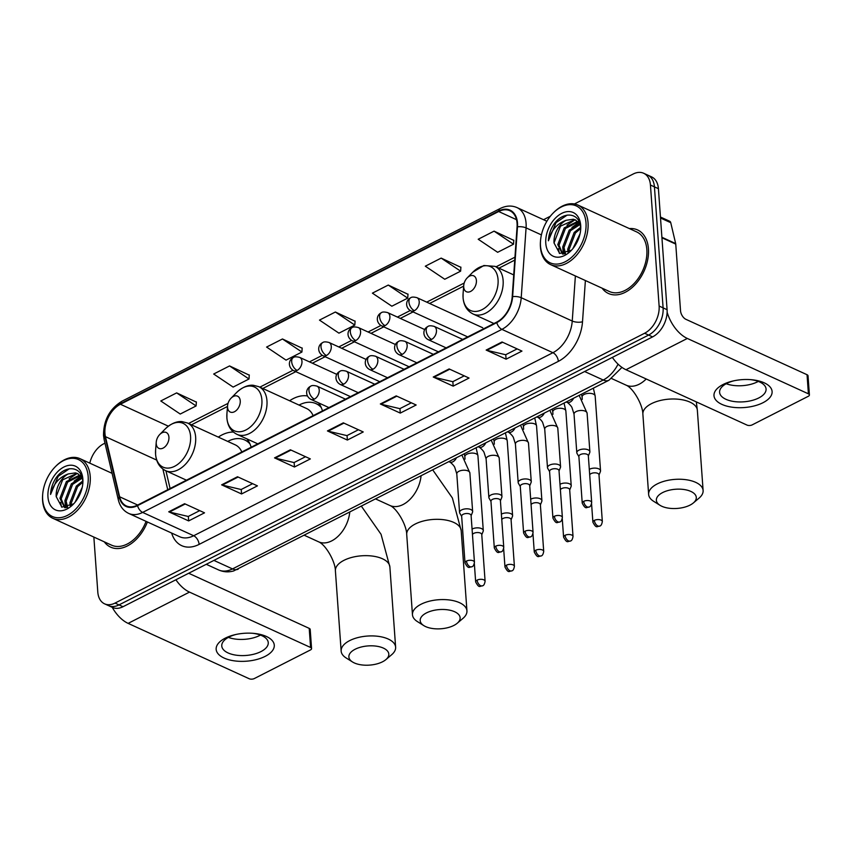 <?xml version="1.0" encoding="UTF-8"?>
<svg xmlns="http://www.w3.org/2000/svg" width="852" height="852" viewBox="0 0 852 852"><rect width="100%" height="100%" fill="white"/><g stroke="black" fill="none" stroke-linecap="round" stroke-linejoin="round"><path stroke-width="1.28" d="M322.471 410.888A38.596 25.422 -65.4 0 0 318.584 402.879M307.391 395.946A38.596 25.422 -65.4 0 0 289.616 400.76M251.148 447.225A38.596 25.422 -65.4 0 0 247.069 438.961M233.384 432.049A38.596 25.422 -65.4 0 0 218.304 437.097M93.858 537.069L97.799 592.055A21.843 14.388 -65.4 0 0 104.583 603.834L112.56 607.476A21.843 14.388 -65.4 0 0 123.007 606.72L652.589 336.891A21.843 14.388 -65.4 0 0 667.084 309.702L658.415 188.686A21.843 14.388 -65.4 0 0 651.631 176.896L647.637 175.075A21.843 14.388 -65.4 0 1 654.432 186.854A21.843 14.388 -65.4 0 0 647.637 175.075L643.654 173.254A21.843 14.388 -65.4 0 0 633.196 174.01L574.429 203.958M108.577 605.655A21.843 14.388 -65.4 0 0 119.024 604.899L648.596 335.07A21.843 14.388 -65.4 0 0 663.101 307.881L654.432 186.854L663.101 307.881A21.843 14.388 -65.4 0 1 648.596 335.07L119.024 604.899A21.843 14.388 -65.4 0 1 108.577 605.655M104.295 541.84A34.953 23.025 -65.4 0 0 110.664 547.154A34.953 23.025 -65.4 0 0 147.396 521.967A34.953 23.025 -65.4 0 1 110.664 547.154A34.953 23.025 -65.4 0 1 104.295 541.84M602.119 288.189A34.953 23.025 -65.4 0 0 608.498 293.503A34.953 23.025 -65.4 0 0 635.816 283.897A34.953 23.025 -65.4 0 0 648.425 248.784A34.953 23.025 -65.4 0 0 637.573 229.933A34.953 23.025 -65.4 0 0 629.372 228.581A34.953 23.025 -65.4 0 1 637.573 229.933A34.953 23.025 -65.4 0 1 648.425 248.784A34.953 23.025 -65.4 0 1 635.816 283.897A34.953 23.025 -65.4 0 1 608.498 293.503A34.953 23.025 -65.4 0 1 602.119 288.189M104.934 433.253A23.302 15.347 114.6 0 1 120.409 404.253L498.676 211.52A23.302 15.347 114.6 0 1 509.826 210.71A23.302 15.347 114.6 0 1 517.058 226.941L512.201 296.762A23.302 15.347 114.6 0 1 496.737 322.099L137.502 505.13A23.302 15.347 114.6 0 1 126.352 505.939A23.302 15.347 114.6 0 1 119.621 496.78L105.446 436.661A23.302 15.347 114.6 0 1 104.934 433.253M104.519 433.476A23.888 15.73 -65.4 0 0 105.041 436.969L119.205 497.089A23.888 15.73 -65.4 0 0 137.534 505.641L496.78 322.61A23.888 15.73 -65.4 0 0 512.627 296.634L517.483 226.824A23.888 15.73 -65.4 0 0 498.633 211.008L120.366 403.742A23.888 15.73 -65.4 0 0 104.519 433.476M513.799 240.37L494.075 231.148L478.206 239.242L497.653 252.298L513.522 244.215L513.809 240.179M460.889 267.326L441.176 258.103L425.308 266.197L444.755 279.254L460.623 271.17L460.911 267.134M407.991 294.281L388.267 285.058L372.399 293.152L391.845 306.209L407.714 298.125L408.002 294.089M196.365 402.112L176.652 392.889L160.783 400.972L180.23 414.04L196.098 405.946L196.386 401.91M249.274 375.146L229.561 365.934L213.682 374.017L233.129 387.085L249.008 378.991L249.285 374.955M302.183 348.191L282.459 338.979L266.591 347.062L286.038 360.13L301.906 352.036L302.194 347.999M355.082 321.236L335.368 312.013L319.489 320.107L338.936 333.164L354.815 325.081L355.103 321.044M104.583 603.834A21.843 14.388 -65.4 0 0 115.041 603.078L644.613 333.249A21.843 14.388 -65.4 0 0 659.118 306.049L650.438 185.033A21.843 14.388 -65.4 0 0 643.654 173.254M550.349 216.227L543.523 219.709M104.966 443.157L103.624 443.839A21.843 14.388 -65.4 0 0 89.801 463.147M449.121 368.937L469.047 378.043L453.179 386.137L433.242 377.021L449.121 368.937M502.02 341.982L521.957 351.088L506.088 359.182L486.151 350.065L502.02 341.982M290.404 449.803L310.341 458.919L294.462 467.002L274.536 457.886L290.404 449.803M237.495 476.758L257.432 485.874L241.563 493.958L221.626 484.841L237.495 476.758M184.596 503.713L204.523 512.829L188.654 520.913L168.728 511.796L184.596 503.713M396.212 395.892L416.149 404.998L400.27 413.092L380.343 403.976L396.212 395.892M343.313 422.848L363.24 431.953L347.371 440.047L327.434 430.931L343.313 422.848M347.371 440.047L347.052 435.564M358.436 429.759L346.956 435.606L328.127 431.176A5.826 3.376 -117 0 1 327.434 430.931M400.27 413.092L399.95 408.609M411.335 402.804L399.854 408.651L381.025 404.21A5.826 3.376 -117 0 1 380.343 403.976M188.654 520.913L188.335 516.429M199.719 510.625L188.239 516.472L169.41 512.041A5.826 3.376 -117 0 1 168.728 511.796M241.563 493.958L241.233 489.474M252.618 483.67L241.148 489.517L222.319 485.086A5.826 3.376 -117 0 1 221.626 484.841M294.462 467.002L294.142 462.519M305.527 456.715L294.047 462.561L275.217 458.131A5.826 3.376 -117 0 1 274.536 457.886M506.088 359.182L505.758 354.698M517.143 348.894L505.662 354.741L486.843 350.3A5.826 3.376 -117 0 1 486.151 350.065M453.179 386.137L452.859 381.653M464.244 375.849L452.763 381.696L433.934 377.255A5.826 3.376 -117 0 1 433.242 377.021M335.368 312.013L354.815 325.081M282.459 338.979L301.906 352.036M229.561 365.934L249.008 378.991M176.652 392.889L196.098 405.946M388.267 285.058L407.714 298.125M441.176 258.103L460.623 271.17M494.075 231.148L513.522 244.215M265.153 656.37A29.128 13.994 -4.1 0 1 224.055 658.032A29.128 13.994 -4.1 0 1 225.29 638.137A29.128 13.994 -4.1 0 1 235.131 634.655A29.128 13.994 -4.1 0 1 253.406 633.345A29.128 13.994 -4.1 0 1 273.492 642.429A29.128 13.994 -4.1 0 1 265.153 656.37M236.089 634.442A23.302 11.204 175.9 0 0 229.06 637.019A23.302 11.204 175.9 0 0 221.765 645.976A23.302 11.204 175.9 0 0 236.153 655.177A23.302 11.204 175.9 0 0 260.946 651.599A23.302 11.204 175.9 0 0 268.252 642.642A23.302 11.204 175.9 0 0 252.416 633.27M260.467 635.081A23.302 11.204 -4.1 0 1 259.796 635.432A23.302 11.204 -4.1 0 1 228.379 637.381M112.23 607.327A29.128 16.859 63 0 0 128.13 623.376L249.21 678.746A3.642 1.747 175.9 0 0 254.354 678.533L310.426 649.959A3.642 1.747 175.9 0 0 311.566 648.564A3.642 1.747 175.9 0 0 310.586 647.477L309.212 628.371L188.686 573.258M175.895 579.775A29.128 16.859 63 0 0 189.495 592.108L310.586 647.477M309.212 628.371A3.642 1.747 -4.1 0 1 310.203 629.458L311.566 648.564M88.161 476.438A31.311 20.629 -65.4 0 0 55.284 466.758A31.311 20.629 -65.4 0 0 42.696 494.288A31.311 20.629 -65.4 0 0 42.664 499.623A31.311 20.629 -65.4 0 0 67.372 515.417A31.311 20.629 -65.4 0 0 88.161 476.438M42.696 494.288L42.632 495.033A32.77 21.588 -65.4 0 0 42.6 500.614A32.77 21.588 -65.4 0 0 52.781 518.282A32.77 21.588 -65.4 0 0 78.384 509.272A32.77 21.588 -65.4 0 0 90.216 476.353A32.77 21.588 -65.4 0 0 80.035 458.685A32.77 21.588 -65.4 0 0 55.806 466.225L55.284 466.758M70.322 506.184L69.896 502.872L76.35 486.087L82.697 481.029M71.334 505.587L71.142 503.436L77.596 486.662L82.772 482.243M66.861 507.483L64.912 500.593L71.366 483.808L81.813 477.408M67.638 507.291L66.158 501.157L72.612 484.383L82.207 478.142M64.656 507.696L59.928 498.313L66.392 481.529L79.854 475.075M64.965 507.696L61.174 498.878L67.638 482.104L80.386 475.586M75.019 502.318L82.218 487.397M76.829 499.9L81.43 490.369M82.772 484L82.74 481.55C82.239 465.703 64.656 464.297 55.486 478.749C52.409 483.776 50.769 489.016 50.566 494.448C53.218 484.074 59.118 477.237 68.277 473.936A18.201 11.992 -65.4 0 0 56.2 496.599L62.654 479.825L76.712 473.467L78.15 473.861M68.277 473.936L75.466 472.892L77.532 473.552L82.186 478.047M47.957 496.929A24.026 15.826 -65.4 0 0 73.006 504.533A24.026 15.826 -65.4 0 0 82.857 482.977A24.026 15.826 -65.4 0 0 82.868 479.133A24.026 15.826 -65.4 0 0 63.9 467.013A24.026 15.826 -65.4 0 0 47.957 496.929M56.2 496.599L61.855 507.142L73.645 503.83M52.781 518.282L111.58 545.173A32.77 21.588 -65.4 0 0 146.075 521.371M50.566 494.448L58.202 476.289L69.374 468.738M61.536 507.004L60.556 502.371M66.019 507.632L65.54 504.65M69.129 478.835L77.053 473.531M65.476 507.675L64.922 500.656M74.113 481.114L80.983 476.247M382.548 661.78A20.022 9.628 175.9 0 0 385.935 659.576A20.022 9.628 175.9 0 0 381.419 647.328A20.022 9.628 175.9 0 0 355.146 649.245A20.022 9.628 175.9 0 0 352.515 661.972A20.022 9.628 175.9 0 0 382.548 661.78M352.515 661.972L346.125 657.946A27.307 13.121 -4.1 0 1 341.151 651.098A27.307 13.121 -4.1 0 1 349.703 640.597A27.307 13.121 -4.1 0 1 378.767 636.412A27.307 13.121 -4.1 0 1 395.626 647.19A27.307 13.121 -4.1 0 1 391.686 654.687L385.935 659.576M168.93 437.214A8.733 5.751 -65.4 0 0 159.75 434.509A8.733 5.751 -65.4 0 0 156.235 442.188A8.733 5.751 -65.4 0 0 156.235 443.679A8.733 5.751 -65.4 0 0 163.126 448.088A8.733 5.751 -65.4 0 0 168.93 437.214M241.808 451.986A26.21 17.264 -65.4 0 0 235.269 444.861L187.504 423.018L182.136 421.644C179.644 421.293 173.105 421.495 165.288 428.886A24.08 15.858 -65.4 0 1 190.571 436.33A24.08 15.858 -65.4 0 1 174.585 466.31A24.08 15.858 -65.4 0 1 155.586 454.159A24.08 15.858 -65.4 0 1 155.607 450.058L156.235 442.188M249.955 443.892A34.591 22.78 -65.4 0 0 244.726 439.973A34.591 22.78 -65.4 0 0 227.729 441.411M249.221 442.337A34.591 22.78 -65.4 0 0 246.718 440.889L244.726 439.973M453.86 625.443A20.022 9.628 175.9 0 0 457.247 623.238A20.022 9.628 175.9 0 0 452.731 610.99A20.022 9.628 175.9 0 0 426.458 612.907A20.022 9.628 175.9 0 0 423.827 625.634A20.022 9.628 175.9 0 0 453.86 625.443M423.827 625.634L417.437 621.609A27.307 13.121 -4.1 0 1 412.464 614.761A27.307 13.121 -4.1 0 1 421.016 604.26A27.307 13.121 -4.1 0 1 450.08 600.074A27.307 13.121 -4.1 0 1 466.939 610.852A27.307 13.121 -4.1 0 1 462.998 618.35L457.247 623.238M240.243 400.877A8.733 5.751 -65.4 0 0 231.073 398.172A8.733 5.751 -65.4 0 0 227.559 405.861A8.733 5.751 -65.4 0 0 227.548 407.341A8.733 5.751 -65.4 0 0 234.438 411.75A8.733 5.751 -65.4 0 0 240.243 400.877M313.121 415.648A26.21 17.264 -65.4 0 0 306.582 408.523L258.816 386.68L253.449 385.306C250.957 384.955 244.417 385.157 236.6 392.548A24.08 15.858 -65.4 0 1 261.894 399.993A24.08 15.858 -65.4 0 1 245.909 429.972A24.08 15.858 -65.4 0 1 226.898 417.831A24.08 15.858 -65.4 0 1 226.92 413.721L227.559 405.861M321.268 407.554A34.591 22.78 -65.4 0 0 316.039 403.646A34.591 22.78 -65.4 0 0 299.041 405.073M320.533 405.999A34.591 22.78 -65.4 0 0 318.041 404.551L316.039 403.646M690.035 505.108A20.022 9.628 175.9 0 0 693.411 502.904A20.022 9.628 175.9 0 0 688.906 490.656A20.022 9.628 175.9 0 0 662.622 492.584A20.022 9.628 175.9 0 0 660.002 505.3A20.022 9.628 175.9 0 0 690.035 505.108M660.002 505.3L653.601 501.285A27.307 13.121 -4.1 0 1 648.638 494.426A27.307 13.121 -4.1 0 1 657.19 483.936A27.307 13.121 -4.1 0 1 686.243 479.74A27.307 13.121 -4.1 0 1 703.113 490.528A27.307 13.121 -4.1 0 1 699.173 498.015L693.411 502.904M476.406 280.542A8.733 5.751 -65.4 0 0 467.237 277.848A8.733 5.751 -65.4 0 0 463.722 285.526A8.733 5.751 -65.4 0 0 463.712 287.017A8.733 5.751 -65.4 0 0 470.613 291.427A8.733 5.751 -65.4 0 0 476.406 280.542M481.763 534.768L483.169 531.286A6.55 3.152 175.9 0 0 483.286 530.551A6.55 3.152 175.9 0 0 481.518 528.591A6.55 3.152 175.9 0 0 472.274 528.975A6.55 3.152 175.9 0 0 472.072 529.081M477.141 580.116A4.729 2.279 175.9 0 0 475.661 581.927C479.356 588.988 479.868 585.75 482.53 585.814A4.729 2.737 63 0 1 480.677 585.729A4.729 2.737 -117 0 1 477.141 580.116A4.729 2.279 175.9 0 1 482.179 579.381A4.729 2.279 175.9 0 1 485.097 581.256L481.753 534.502A4.729 2.279 175.9 0 0 480.464 533.086A4.729 2.279 175.9 0 0 473.787 533.363A4.729 2.279 175.9 0 0 472.455 534.523M511.072 519.837L512.478 516.344A6.55 3.152 175.9 0 0 512.595 515.62A6.55 3.152 175.9 0 0 510.827 513.66A6.55 3.152 175.9 0 0 501.583 514.033A6.55 3.152 175.9 0 0 501.381 514.139M506.45 565.174A4.729 2.279 175.9 0 0 504.97 566.995C508.665 574.046 509.176 570.819 511.839 570.872A4.729 2.737 63 0 1 509.986 570.797A4.729 2.737 -117 0 1 506.45 565.174A4.729 2.279 175.9 0 1 511.488 564.45A4.729 2.279 175.9 0 1 514.406 566.324L511.062 519.571A4.729 2.279 175.9 0 0 509.773 518.154A4.729 2.279 175.9 0 0 503.095 518.431A4.729 2.279 175.9 0 0 501.764 519.582M540.381 504.895L541.787 501.413A6.55 3.152 175.9 0 0 541.904 500.688A6.55 3.152 175.9 0 0 540.136 498.729A6.55 3.152 175.9 0 0 530.892 499.102A6.55 3.152 175.9 0 0 530.689 499.208M535.759 550.243A4.729 2.279 175.9 0 0 534.279 552.064C537.974 559.114 538.496 555.877 541.148 555.941A4.729 2.737 63 0 1 539.295 555.866A4.729 2.737 -117 0 1 535.759 550.243A4.729 2.279 175.9 0 1 540.796 549.519A4.729 2.279 175.9 0 1 543.714 551.382L540.37 504.64A4.729 2.279 175.9 0 0 539.082 503.223A4.729 2.279 175.9 0 0 532.404 503.489A4.729 2.279 175.9 0 0 531.073 504.65M569.7 489.964L571.096 486.481A6.55 3.152 175.9 0 0 571.223 485.747A6.55 3.152 175.9 0 0 569.445 483.798A6.55 3.152 175.9 0 0 560.201 484.17A6.55 3.152 175.9 0 0 559.998 484.277M565.068 535.312A4.729 2.279 175.9 0 0 563.587 537.133C567.283 544.183 567.805 540.945 570.457 541.009A4.729 2.737 63 0 1 568.603 540.935A4.729 2.737 -117 0 1 565.068 535.312A4.729 2.279 175.9 0 1 570.105 534.587A4.729 2.279 175.9 0 1 573.023 536.451L569.679 489.708A4.729 2.279 175.9 0 0 568.39 488.292A4.729 2.279 175.9 0 0 561.713 488.558A4.729 2.279 175.9 0 0 560.382 489.719M599.009 475.033L600.404 471.55A6.55 3.152 175.9 0 0 600.532 470.815A6.55 3.152 175.9 0 0 598.754 468.856A6.55 3.152 175.9 0 0 589.509 469.239A6.55 3.152 175.9 0 0 589.307 469.345M594.376 520.38A4.729 2.279 175.9 0 0 592.896 522.201C596.592 529.252 597.114 526.014 599.765 526.078A4.729 2.737 63 0 1 597.912 526.003A4.729 2.737 -117 0 1 594.376 520.38A4.729 2.279 175.9 0 1 599.414 519.656A4.729 2.279 175.9 0 1 602.332 521.52L598.988 474.766A4.729 2.279 175.9 0 0 597.699 473.361A4.729 2.279 175.9 0 0 591.022 473.627A4.729 2.279 175.9 0 0 589.691 474.788M471.113 515.726L472.509 512.244A6.55 3.152 175.9 0 0 472.636 511.509A6.55 3.152 175.9 0 0 470.858 509.549A6.55 3.152 175.9 0 0 463.584 509.208A6.55 3.152 175.9 0 0 459.558 512.446A6.55 3.152 175.9 0 0 459.782 513.149L461.667 516.397M466.481 561.074A4.729 2.279 175.9 0 1 471.518 560.35A4.729 2.279 175.9 0 1 474.447 562.213L471.092 515.46A4.729 2.279 175.9 0 0 469.803 514.044A4.729 2.279 175.9 0 0 463.126 514.32A4.729 2.279 175.9 0 0 461.646 516.142L465 562.895C468.696 569.945 469.218 566.708 471.87 566.772A4.729 2.737 63 0 1 470.016 566.697A4.729 2.737 -117 0 1 466.481 561.074A4.729 2.279 175.9 0 0 465 562.895M500.422 500.795L501.817 497.312A6.55 3.152 175.9 0 0 501.945 496.578A6.55 3.152 175.9 0 0 500.167 494.618A6.55 3.152 175.9 0 0 492.893 494.267A6.55 3.152 175.9 0 0 488.867 497.515A6.55 3.152 175.9 0 0 489.091 498.218L490.976 501.466M495.789 546.143A4.729 2.279 175.9 0 1 500.827 545.408A4.729 2.279 175.9 0 1 503.756 547.282L500.401 500.529A4.729 2.279 175.9 0 0 499.123 499.112A4.729 2.279 175.9 0 0 492.445 499.389A4.729 2.279 175.9 0 0 490.954 501.21L494.309 547.953C498.005 555.014 498.526 551.776 501.178 551.84A4.729 2.737 63 0 1 499.325 551.755A4.729 2.737 -117 0 1 495.789 546.143A4.729 2.279 175.9 0 0 494.309 547.953M529.731 485.853L531.126 482.37A6.55 3.152 175.9 0 0 531.254 481.646A6.55 3.152 175.9 0 0 529.475 479.687A6.55 3.152 175.9 0 0 522.201 479.335A6.55 3.152 175.9 0 0 518.176 482.583A6.55 3.152 175.9 0 0 518.399 483.286L520.284 486.535M525.098 531.201A4.729 2.279 175.9 0 1 530.136 530.476A4.729 2.279 175.9 0 1 533.064 532.351L529.71 485.597A4.729 2.279 175.9 0 0 528.432 484.181A4.729 2.279 175.9 0 0 521.754 484.458A4.729 2.279 175.9 0 0 520.263 486.268L523.618 533.022C527.313 540.072 527.835 536.845 530.487 536.898A4.729 2.737 63 0 1 528.634 536.824A4.729 2.737 -117 0 1 525.098 531.201A4.729 2.279 175.9 0 0 523.618 533.022M559.04 470.922L560.435 467.439A6.55 3.152 175.9 0 0 560.563 466.715A6.55 3.152 175.9 0 0 558.784 464.755A6.55 3.152 175.9 0 0 551.51 464.404A6.55 3.152 175.9 0 0 547.485 467.652A6.55 3.152 175.9 0 0 547.708 468.355L549.593 471.603M554.407 516.269A4.729 2.279 175.9 0 1 559.444 515.545A4.729 2.279 175.9 0 1 562.373 517.409L559.018 470.666A4.729 2.279 175.9 0 0 557.74 469.25A4.729 2.279 175.9 0 0 551.063 469.516A4.729 2.279 175.9 0 0 549.572 471.337L552.927 518.091C556.622 525.141 557.144 521.903 559.796 521.967A4.729 2.737 63 0 1 557.943 521.893A4.729 2.737 -117 0 1 554.407 516.269A4.729 2.279 175.9 0 0 552.927 518.091M588.349 455.99L589.744 452.508A6.55 3.152 175.9 0 0 589.872 451.773A6.55 3.152 175.9 0 0 588.093 449.824A6.55 3.152 175.9 0 0 580.819 449.473A6.55 3.152 175.9 0 0 576.793 452.71A6.55 3.152 175.9 0 0 577.017 453.424L578.902 456.672M583.716 501.338A4.729 2.279 175.9 0 1 588.753 500.614A4.729 2.279 175.9 0 1 591.682 502.478L588.327 455.724A4.729 2.279 175.9 0 0 587.049 454.318A4.729 2.279 175.9 0 0 580.372 454.585A4.729 2.279 175.9 0 0 578.881 456.406L582.236 503.159C585.931 510.21 586.453 506.972 589.105 507.036A4.729 2.737 63 0 1 587.252 506.961A4.729 2.737 -117 0 1 583.716 501.338A4.729 2.279 175.9 0 0 582.236 503.159M762.977 402.719A29.128 13.994 -4.1 0 1 721.889 404.38A29.128 13.994 -4.1 0 1 723.114 384.486A29.128 13.994 -4.1 0 1 732.965 381.004A29.128 13.994 -4.1 0 1 751.23 379.694A29.128 13.994 -4.1 0 1 771.316 388.778A29.128 13.994 -4.1 0 1 762.977 402.719M733.923 380.791A23.302 11.204 175.9 0 0 726.894 383.368A23.302 11.204 175.9 0 0 719.599 392.325A23.302 11.204 175.9 0 0 733.987 401.526A23.302 11.204 175.9 0 0 758.781 397.948A23.302 11.204 175.9 0 0 766.076 388.991A23.302 11.204 175.9 0 0 750.25 379.619M758.301 381.43A23.302 11.204 -4.1 0 1 757.62 381.781A23.302 11.204 -4.1 0 1 726.213 383.73M612.364 357.393A29.128 16.859 63 0 0 625.964 369.725L747.044 425.095A3.642 1.747 175.9 0 0 752.178 424.882L808.26 396.308A3.642 1.747 175.9 0 0 809.4 394.913A3.642 1.747 175.9 0 0 808.41 393.826L807.046 374.72L685.966 319.351A7.285 4.217 -117 0 1 680.524 310.703L675.753 244.109L661.929 237.783M667.137 312.247A29.128 16.859 63 0 0 687.33 338.457L808.41 393.826M807.046 374.72A3.642 1.747 -4.1 0 1 808.026 375.807L809.4 394.913M660.449 217.026L669.693 221.254A3.642 2.396 114.6 0 1 670.748 222.681L675.668 243.576A3.642 2.396 114.6 0 1 675.753 244.109M585.995 222.787A31.311 20.629 -65.4 0 0 553.118 213.106A31.311 20.629 -65.4 0 0 540.53 240.637A31.311 20.629 -65.4 0 0 540.498 245.972A31.311 20.629 -65.4 0 0 565.206 261.766A31.311 20.629 -65.4 0 0 585.995 222.787M540.53 240.637L540.466 241.382A32.77 21.588 -65.4 0 0 540.434 246.963A32.77 21.588 -65.4 0 0 550.616 264.631A32.77 21.588 -65.4 0 0 576.218 255.621A32.77 21.588 -65.4 0 0 588.05 222.702A32.77 21.588 -65.4 0 0 577.869 205.034A32.77 21.588 -65.4 0 0 553.64 212.574L553.118 213.106M550.616 264.631L609.414 291.522A32.77 21.588 -65.4 0 0 635.017 282.513A32.77 21.588 -65.4 0 0 646.838 249.583A32.77 21.588 -65.4 0 0 636.668 231.914L577.869 205.034M568.146 252.533L567.73 249.221L574.184 232.436L580.521 227.377M569.168 251.936L568.976 249.785L575.43 233.001L580.606 228.581M564.695 253.832L562.746 246.942L569.2 230.157L579.648 223.756M565.472 253.64L563.992 247.506L570.446 230.732L580.042 224.491M562.49 254.045L557.762 244.662L564.216 227.878L577.688 221.424M562.799 254.045L559.008 245.227L565.462 228.453L578.22 221.925M572.853 248.667L580.052 233.746M574.663 246.249L579.264 236.718M580.606 230.338L580.563 227.899C580.074 212.052 562.49 210.646 553.321 225.098C550.243 230.125 548.603 235.354 548.4 240.796C551.052 230.413 556.952 223.586 566.111 220.285A18.201 11.992 -65.4 0 0 554.024 242.948L560.478 226.174L574.536 219.816L575.984 220.21M566.111 220.285L573.289 219.241L575.366 219.901L580.02 224.395M545.781 243.278A24.026 15.826 -65.4 0 0 570.84 250.882A24.026 15.826 -65.4 0 0 580.691 229.326A24.026 15.826 -65.4 0 0 580.702 225.482A24.026 15.826 -65.4 0 0 561.734 213.362A24.026 15.826 -65.4 0 0 545.781 243.278M554.024 242.948L559.679 253.491L571.479 250.179M548.4 240.796L556.037 222.628L567.208 215.077M559.37 253.353L558.39 248.72M563.843 253.971L563.374 250.999M566.963 225.184L574.887 219.88M563.31 254.024L562.746 247.005M571.948 227.463L578.806 222.596M123.007 606.72L115.041 603.078M658.415 188.686L650.438 185.033M667.084 309.702L659.118 306.049M652.589 336.891L644.613 333.249M621.949 367.393L608.935 380.258L233.661 570.947C228.453 572.406 223.426 572.065 218.57 569.924A29.128 19.191 -65.4 0 0 232.511 568.912L213.905 560.403M238.209 569.147A14.559 8.435 -117 0 1 232.511 568.912L603.237 380.024L584.632 371.515M608.935 380.258A14.559 8.435 -117 0 1 603.237 380.024A29.128 19.191 -65.4 0 0 618.062 364.177M120.409 404.253L168.366 426.181M498.633 211.008A7.285 4.217 -117 0 1 500.241 208.484L121.974 401.217C109.663 408.843 103.507 420.238 103.518 435.425L104.168 439.77A7.285 4.175 -13.3 0 1 105.041 436.969M496.78 322.61A7.285 4.217 63 0 0 501.892 329.373L142.646 512.414A7.285 4.217 -117 0 1 137.534 505.641M512.627 296.634A7.285 2.716 4 0 1 521.222 297.71A29.128 19.191 114.6 0 1 501.892 329.373L552.916 352.707A29.128 19.191 -65.4 0 0 572.246 321.034L575.377 275.963M104.168 439.77L118.343 499.89A7.285 4.175 -13.3 0 1 119.205 497.089M199.112 544.396A7.285 4.217 -117 0 0 193.67 535.748L142.646 512.414A29.128 19.191 114.6 0 1 128.716 513.426L179.729 536.76A29.128 19.191 -65.4 0 0 193.67 535.748L552.916 352.707A7.285 4.217 -117 0 1 558.348 361.354L199.112 544.396A36.412 23.984 114.6 0 1 171.635 533.054M517.483 226.824A7.285 2.716 4 0 1 526.078 227.889L521.222 297.71L572.246 321.034A7.285 2.716 -176 0 0 582.512 321.768A36.412 23.984 114.6 0 1 558.348 361.354M500.241 208.484C506.099 205.588 511.69 205.289 517.036 207.6A29.128 19.191 114.6 0 1 526.078 227.889L541.403 234.896M121.974 401.217A7.285 4.217 63 0 0 120.366 403.742M585.388 280.532L582.512 321.768M498.676 211.52L516.504 219.667M514.959 257.176L496.013 266.825M464.202 283.034L426.703 302.14M410.185 310.554L397.394 317.072M380.876 325.485L368.085 332.003M351.567 340.417L338.776 346.945M322.258 355.359L309.468 361.876M292.95 370.29L259.849 387.149M228.038 403.358L188.537 423.487M105.446 436.661L156.672 460.08M119.621 496.78L137.683 505.044M162.87 469.026L167.748 489.719M343.92 423.125L328.127 431.176M291.011 450.08L275.217 458.131M238.113 477.035L222.319 485.086M185.203 503.99L169.41 512.041M396.819 396.169L381.025 404.21M449.728 369.214L433.934 377.255M502.637 342.259L486.843 350.3M189.495 592.108L128.13 623.376M361.482 506.333L381.057 534.31L389.875 566.931A27.307 13.121 175.9 0 0 373.006 556.154A27.307 13.121 175.9 0 0 343.952 560.339A27.307 13.121 175.9 0 0 335.4 570.84C335.379 561.66 325.773 544.737 318.648 541.84A27.307 17.988 114.6 0 0 331.716 540.882A27.307 17.988 114.6 0 0 349.735 512.318M186.45 480.187L165.703 470.698A26.21 17.264 -65.4 0 0 186.183 463.488A26.21 17.264 -65.4 0 0 195.651 437.151A26.21 17.264 -65.4 0 0 187.504 423.018M248.816 441.592A34.911 22.993 -65.4 0 0 247.634 441.261L247.346 441.198M432.805 470.006L452.38 497.973L461.188 530.604A27.307 13.121 175.9 0 0 444.329 519.816A27.307 13.121 175.9 0 0 415.265 524.012A27.307 13.121 175.9 0 0 406.713 534.502C406.692 525.333 397.085 508.399 389.96 505.502A27.307 17.988 114.6 0 0 403.028 504.554A27.307 17.988 114.6 0 0 421.058 475.991M257.773 443.849L237.016 434.36A26.21 17.264 -65.4 0 0 257.496 427.15A26.21 17.264 -65.4 0 0 266.964 400.823A26.21 17.264 -65.4 0 0 258.816 386.68M320.128 405.264A34.911 22.993 -65.4 0 0 318.946 404.924L318.669 404.86M696.318 401.899L697.351 410.27A27.307 13.121 175.9 0 0 680.492 399.492A27.307 13.121 175.9 0 0 651.429 403.678A27.307 13.121 175.9 0 0 642.877 414.178C642.866 404.998 633.249 388.075 626.124 385.168A27.307 17.988 114.6 0 0 639.192 384.22A27.307 17.988 114.6 0 0 646.21 378.991M463.722 285.526L463.094 293.397A24.08 15.858 -65.4 0 0 463.062 297.497A24.08 15.858 -65.4 0 0 482.072 309.649A24.08 15.858 -65.4 0 0 498.058 279.669A24.08 15.858 -65.4 0 0 472.775 272.225L467.237 277.848M493.936 323.526L473.179 314.037A26.21 17.264 -65.4 0 0 493.67 306.827A26.21 17.264 -65.4 0 0 503.127 280.489A26.21 17.264 -65.4 0 0 494.98 266.356L483.851 265.515L472.775 272.225M350.449 396.627L293.652 370.663C287.944 367.51 288.104 360.087 293.376 357.542A7.285 4.217 63 0 0 291.693 361.759A7.285 4.217 -117 0 0 297.135 370.407A7.285 4.792 -65.4 0 0 301.97 361.344A7.285 4.792 -65.4 0 0 299.712 357.414L336.817 374.379M293.652 370.663A7.285 4.792 -65.4 0 0 297.135 370.407M483.286 530.551L477.929 455.777A6.55 3.152 175.9 0 0 473.882 453.189A6.55 3.152 175.9 0 0 466.907 454.191A6.55 3.152 175.9 0 0 466.619 454.35A6.55 3.152 175.9 0 0 464.862 456.715L465.032 459.111M379.758 381.696L322.961 355.721C317.253 352.579 317.413 345.156 322.684 342.61A7.285 4.217 63 0 0 321.002 346.828A7.285 4.217 -117 0 0 326.444 355.476A7.285 4.792 -65.4 0 0 331.279 346.402A7.285 4.792 -65.4 0 0 329.021 342.483L366.126 359.448M322.961 355.721A7.285 4.792 -65.4 0 0 326.444 355.476M512.595 515.62L507.238 440.846A6.55 3.152 175.9 0 0 503.191 438.258A6.55 3.152 175.9 0 0 496.215 439.259A6.55 3.152 175.9 0 0 495.928 439.419A6.55 3.152 175.9 0 0 494.171 441.783L494.341 444.169M409.067 366.765L352.27 340.789C346.562 337.648 346.721 330.225 351.993 327.679A7.285 4.217 63 0 0 350.321 331.886A7.285 4.217 -117 0 0 355.753 340.534A7.285 4.792 -65.4 0 0 360.588 331.471A7.285 4.792 -65.4 0 0 358.33 327.541L395.435 344.517M352.27 340.789A7.285 4.792 -65.4 0 0 355.753 340.534M541.904 500.688L536.547 425.904A6.55 3.152 175.9 0 0 532.5 423.327A6.55 3.152 175.9 0 0 525.524 424.328A6.55 3.152 175.9 0 0 525.237 424.488A6.55 3.152 175.9 0 0 523.479 426.841L523.65 429.238M438.375 351.833L381.579 325.858C375.87 322.716 376.03 315.293 381.302 312.748A7.285 4.217 63 0 0 379.63 316.955A7.285 4.217 -117 0 0 385.061 325.602A7.285 4.792 -65.4 0 0 389.897 316.539A7.285 4.792 -65.4 0 0 387.639 312.609L424.743 329.575M381.579 325.858A7.285 4.792 -65.4 0 0 385.061 325.602M571.223 485.747L565.856 410.973A6.55 3.152 175.9 0 0 561.809 408.385A6.55 3.152 175.9 0 0 554.833 409.397A6.55 3.152 175.9 0 0 554.546 409.546A6.55 3.152 175.9 0 0 552.788 411.91L552.959 414.306M467.684 336.891L410.888 310.927C405.179 307.785 405.339 300.351 410.611 297.817A7.285 4.217 63 0 0 408.939 302.023A7.285 4.217 -117 0 0 414.37 310.671A7.285 4.792 -65.4 0 0 419.205 301.608A7.285 4.792 -65.4 0 0 416.947 297.678L482.722 327.754M410.888 310.927A7.285 4.792 -65.4 0 0 414.37 310.671M600.532 470.815L595.165 396.042A6.55 3.152 175.9 0 0 591.118 393.454A6.55 3.152 175.9 0 0 584.142 394.455A6.55 3.152 175.9 0 0 583.854 394.614A6.55 3.152 175.9 0 0 582.097 396.979L582.267 399.375M328.915 407.607L310.905 399.364C305.197 396.223 305.346 388.8 310.618 386.254A7.285 4.217 63 0 0 308.946 390.472A7.285 4.217 -117 0 0 314.388 399.119A7.285 4.792 -65.4 0 0 319.223 390.046A7.285 4.792 -65.4 0 0 316.955 386.126L345.475 399.162M310.905 399.364A7.285 4.792 -65.4 0 0 314.388 399.119M449.036 461.731L449.728 462.05A6.55 4.313 -65.4 0 0 452.561 461.954A6.55 4.313 -65.4 0 0 456.31 458.025M461.944 455.149L469.867 472.913A6.55 3.152 175.9 0 0 468.089 470.954A6.55 3.152 175.9 0 0 458.557 471.486A6.55 3.152 175.9 0 0 456.789 473.85L459.558 512.446M358.223 392.676L340.214 384.433C334.506 381.291 334.655 373.868 339.927 371.323A7.285 4.217 63 0 0 338.255 375.53A7.285 4.217 -117 0 0 343.697 384.177A7.285 4.792 -65.4 0 0 348.532 375.114A7.285 4.792 -65.4 0 0 346.263 371.195L374.784 384.231M340.214 384.433A7.285 4.792 -65.4 0 0 343.697 384.177M478.345 446.799L479.037 447.108A6.55 4.313 -65.4 0 0 481.87 447.023A6.55 4.313 -65.4 0 0 485.619 443.093M491.253 440.218L499.176 457.982A6.55 3.152 175.9 0 0 497.398 456.022A6.55 3.152 175.9 0 0 487.866 456.555A6.55 3.152 175.9 0 0 486.098 458.919L488.867 497.515M387.532 377.734L369.523 369.502C363.815 366.36 363.964 358.937 369.246 356.392A7.285 4.217 63 0 0 367.563 360.598A7.285 4.217 -117 0 0 373.006 369.246A7.285 4.792 -65.4 0 0 377.841 360.183A7.285 4.792 -65.4 0 0 375.572 356.253L404.093 369.299M369.523 369.502A7.285 4.792 -65.4 0 0 373.006 369.246M507.654 431.868L508.346 432.177A6.55 4.313 -65.4 0 0 511.179 432.092A6.55 4.313 -65.4 0 0 514.928 428.162M520.561 425.286L528.485 443.051A6.55 3.152 175.9 0 0 526.706 441.091A6.55 3.152 175.9 0 0 517.175 441.624A6.55 3.152 175.9 0 0 515.407 443.988L518.176 482.583M416.841 362.803L398.832 354.57C393.123 351.429 393.273 343.995 398.555 341.46A7.285 4.217 63 0 0 396.872 345.667A7.285 4.217 -117 0 0 402.314 354.315A7.285 4.792 -65.4 0 0 407.149 345.252A7.285 4.792 -65.4 0 0 404.881 341.322L433.402 354.368M398.832 354.57A7.285 4.792 -65.4 0 0 402.314 354.315M536.962 416.926L537.655 417.246A6.55 4.313 -65.4 0 0 540.487 417.16A6.55 4.313 -65.4 0 0 544.236 413.22M549.87 410.355L557.794 428.109A6.55 3.152 175.9 0 0 556.015 426.16A6.55 3.152 175.9 0 0 546.483 426.682A6.55 3.152 175.9 0 0 544.716 429.046L547.485 467.652M446.15 347.872L428.141 339.639C422.432 336.487 422.581 329.064 427.864 326.529A7.285 4.217 63 0 0 426.181 330.736A7.285 4.217 -117 0 0 431.623 339.384A7.285 4.792 -65.4 0 0 436.458 330.32A7.285 4.792 -65.4 0 0 434.19 326.391L462.711 339.426M428.141 339.639A7.285 4.792 -65.4 0 0 431.623 339.384M566.271 401.995L566.963 402.314A6.55 4.313 -65.4 0 0 569.796 402.229A6.55 4.313 -65.4 0 0 573.545 398.289M579.179 395.424L587.103 413.177A6.55 3.152 175.9 0 0 585.324 411.218A6.55 3.152 175.9 0 0 575.792 411.75A6.55 3.152 175.9 0 0 574.024 414.115L576.793 452.71M687.33 338.457L625.964 369.725M661.897 237.271L675.668 243.576M670.748 222.681L660.513 218.005M218.57 569.924L206.269 564.301M118.343 499.89C119.94 506.344 123.391 510.859 128.716 513.426M517.036 207.6L546.877 221.243M165.927 470.805L170.102 488.526M514.757 260.105L498.942 268.156M463.669 286.134L429.621 303.482M413.06 311.917L400.312 318.414M383.751 326.848L371.003 333.345M354.443 341.78L341.695 348.276M325.134 356.722L312.386 363.208M295.825 371.653L262.767 388.491M227.505 406.457L191.455 424.828M112.081 473.339L80.035 458.685M389.875 566.931L395.626 647.19M159.75 434.509L165.288 428.886M165.703 470.698C159.654 467.673 156.278 462.231 155.586 454.393L155.607 450.058M335.4 570.84L341.151 651.098M304.505 535.365L318.648 541.84M247.634 441.261L248.784 441.538M461.188 530.604L466.939 610.852M231.073 398.172L236.6 392.548M237.016 434.36C230.967 431.336 227.601 425.893 226.898 418.055L226.92 413.721M406.713 534.502L412.464 614.761M375.817 499.038L389.96 505.502M318.946 404.924L320.096 405.201M697.351 410.27L703.113 490.528M473.179 314.037C467.141 311.001 463.765 305.57 463.062 297.721L463.094 293.397M513.724 274.919L494.98 266.356M642.877 414.178L648.638 494.426M611.757 378.597L626.124 385.168M464.34 453.935L464.862 456.715M477.929 455.777L476.13 447.928M293.376 357.542C294.377 356.626 296.485 356.583 299.712 357.414M475.661 581.927L474.34 563.577M485.097 581.256C484.607 584.089 483.744 585.601 482.53 585.814M493.649 439.004L494.171 441.783M507.238 440.846L505.438 432.986M322.684 342.61C323.685 341.695 325.794 341.641 329.021 342.483M504.97 566.995L503.649 548.645M514.406 566.324C513.916 569.147 513.053 570.67 511.839 570.872M522.958 424.072L523.479 426.841M536.547 425.904L534.747 418.055M351.993 327.679C352.994 326.753 355.103 326.71 358.33 327.541M534.279 552.064L532.958 533.714M543.714 551.382C543.225 554.215 542.362 555.738 541.148 555.941M552.266 409.13L552.788 411.91M565.856 410.973L564.056 403.124M381.302 312.748C382.303 311.821 384.412 311.779 387.639 312.609M563.587 537.133L562.267 518.772M573.023 536.451C572.533 539.284 571.671 540.807 570.457 541.009M581.575 394.199L582.097 396.979M595.165 396.042L593.365 388.192M410.611 297.817C411.612 296.89 413.721 296.847 416.947 297.678M592.896 522.201L591.576 503.841M602.332 521.52C601.842 524.353 600.979 525.865 599.765 526.078M449.728 462.05C450.388 462.04 454.382 465.884 454.798 467.524L456.789 473.85M469.867 472.913L472.636 511.509M474.447 562.213C473.946 565.046 473.094 566.559 471.87 566.772M310.618 386.254C311.63 385.338 313.738 385.285 316.955 386.126M479.037 447.108C479.697 447.108 483.691 450.953 484.106 452.593L486.098 458.919M499.176 457.982L501.945 496.578M503.756 547.282C503.255 550.115 502.403 551.627 501.178 551.84M339.927 371.323C340.938 370.396 343.047 370.354 346.263 371.195M508.346 432.177C509.006 432.177 513 436.022 513.415 437.651L515.407 443.988M528.485 443.051L531.254 481.646M533.064 532.351C532.564 535.173 531.712 536.696 530.487 536.898M369.246 356.392C370.247 355.465 372.356 355.422 375.572 356.253M537.655 417.246C538.315 417.246 542.309 421.09 542.724 422.72L544.716 429.046M557.794 428.109L560.563 466.715M562.373 517.409C561.873 520.242 561.021 521.765 559.796 521.967M398.555 341.46C399.556 340.534 401.665 340.491 404.881 341.322M566.963 402.314C567.624 402.304 571.617 406.159 572.033 407.788L574.024 414.115M587.103 413.177L589.872 451.773M591.682 502.478C591.182 505.311 590.329 506.833 589.105 507.036M427.864 326.529C428.865 325.602 430.974 325.56 434.19 326.391"/></g></svg>
